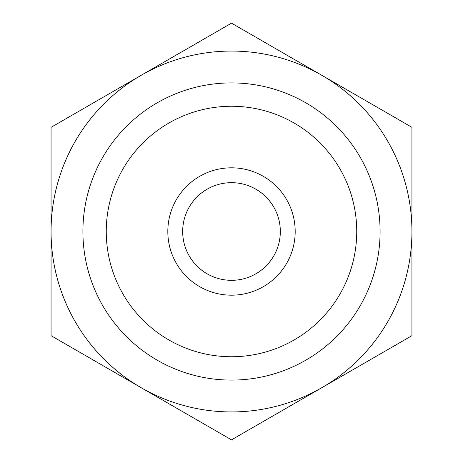 <?xml version="1.0" encoding="UTF-8"?>
<svg xmlns="http://www.w3.org/2000/svg" width="463" height="463" viewBox="0 0 463 463"><rect width="100%" height="100%" fill="white"/><g stroke="black" fill="none" stroke-linecap="round" stroke-linejoin="round"><path stroke-width="0.69" d="M411.937 127.325L411.937 335.675L231.5 439.85L51.063 335.675L51.063 127.325L231.5 23.15L411.937 127.325M321.716 75.237A180.437 180.437 0 0 1 321.716 387.762A180.437 180.437 0 0 1 51.063 231.5A180.437 180.437 0 0 1 321.716 75.237M380.094 231.5A148.594 148.594 0 0 1 157.2 360.185A148.594 148.594 0 0 1 157.2 102.815A148.594 148.594 0 0 1 380.094 231.5M356.741 231.5A125.242 125.242 0 0 1 168.879 339.964A125.242 125.242 0 0 1 168.879 123.036A125.242 125.242 0 0 1 356.741 231.5M295.186 231.5A63.686 63.686 0 0 1 199.657 286.649A63.686 63.686 0 0 1 199.657 176.351A63.686 63.686 0 0 1 295.186 231.5M280.323 231.5A48.823 48.823 0 0 1 207.088 273.783A48.823 48.823 0 0 1 207.088 189.217A48.823 48.823 0 0 1 280.323 231.5"/></g></svg>
